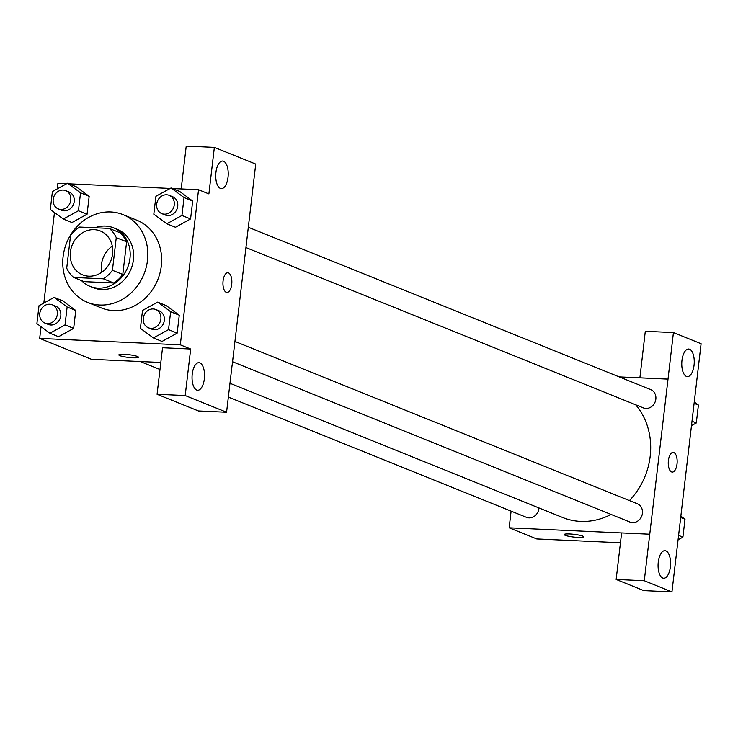 <?xml version="1.0" encoding="UTF-8"?>
<svg xmlns="http://www.w3.org/2000/svg" width="738" height="738" viewBox="0 0 738 738"><rect width="100%" height="100%" fill="white"/><g stroke="black" fill="none" stroke-linecap="round" stroke-linejoin="round"><path stroke-width="1.11" d="M101.752 272.267A23.662 20.858 112 0 1 112.296 246.123M94.224 229.656A23.662 20.858 112 0 1 100.34 230.985A23.662 20.858 112 0 1 110.829 260.735A23.662 20.858 112 0 1 82.638 274.868A23.662 20.858 112 0 1 71.042 248.494A23.662 20.858 112 0 1 94.224 229.656M70.553 235.56L66.715 268.208A30.535 26.919 112 0 0 73.726 277.46L103.329 278.807A30.535 26.919 112 0 0 112.425 270.293L116.263 237.645A30.535 26.919 112 0 0 109.252 228.402L79.649 227.046A30.535 26.919 112 0 0 70.553 235.56M112.425 270.293L122.785 274.471L126.622 241.824L116.263 237.645M126.622 241.824A30.535 26.919 112 0 0 119.611 232.571L109.252 228.402M122.785 274.471A30.535 26.919 112 0 1 113.689 282.986L103.329 278.807M73.726 277.46L84.086 281.639L113.689 282.986M81.484 280.588A31.55 27.813 -68 0 0 90.045 286.362A31.55 27.813 -68 0 0 129.971 258.392A31.55 27.813 -68 0 0 113.652 227.848A31.55 27.813 -68 0 0 94.99 227.747M113.652 227.848L117.102 229.241A31.55 27.813 112 0 1 133.43 259.785A31.55 27.813 112 0 1 93.495 287.755L90.045 286.362M110.765 211.963A47.315 41.715 112 0 1 123.006 214.62A47.315 41.715 112 0 1 143.984 274.102A47.315 41.715 112 0 1 87.591 302.377A47.315 41.715 112 0 1 64.4 249.629A47.315 41.715 112 0 1 110.765 211.963M123.006 214.62L136.807 220.192A47.315 41.715 112 0 1 157.794 279.674A47.315 41.715 112 0 1 101.401 307.949L87.591 302.377M41.051 326.685L39.677 338.419L180.312 344.84L198.54 189.721L172.461 188.531M170.183 188.43L68.957 183.808M66.678 183.697L57.896 183.301L57.241 188.891M54.464 212.516L43.828 303.05M166.834 223.78L175.459 227.258L190.579 218.946L192.683 201.04L179.675 191.437L171.041 187.959L155.921 196.271L153.818 214.186L166.834 223.78L181.945 215.468L184.057 197.553L171.041 187.959M153.421 337.949L162.056 341.426L177.166 333.115L179.269 315.2L166.262 305.606L157.628 302.119L142.517 310.44L140.414 328.345L153.421 337.949L168.541 329.628L170.644 311.722L157.628 302.119M49.907 333.216L58.542 336.703L73.662 328.382L75.765 310.477L62.748 300.873L54.123 297.396L39.003 305.707L36.9 323.622L49.907 333.216L65.027 324.904L67.13 306.99L54.123 297.396M63.32 219.048L71.955 222.535L87.066 214.223L89.169 196.308L76.162 186.714L67.527 183.227L52.416 191.539L50.313 209.454L63.32 219.048L78.44 210.736L80.543 192.83L67.527 183.227M118.836 354.913A9.862 1.375 -173.3 0 0 119.842 355.651A9.862 1.375 6.7 0 1 118.836 354.913A9.862 1.375 6.7 0 1 128.79 354.692A9.862 1.375 6.7 0 1 138.421 357.21A9.862 1.375 6.7 0 1 130.764 357.662A9.862 1.375 6.7 0 1 119.842 355.661A9.862 1.375 -173.3 0 0 130.755 357.653A9.862 1.375 -173.3 0 0 138.421 357.21M157.074 394.267L185.201 395.55L226.575 412.238L198.448 410.955L157.074 394.267L162.544 347.736L190.672 349.019L180.312 344.84M160.81 362.469L91.457 359.305L39.677 338.419M232.036 365.725L226.575 412.238M199.887 362.893A13.801 6.227 92.6 0 0 198.928 362.672A13.801 6.227 92.6 0 0 192.074 376.177A13.801 6.227 92.6 0 0 197.664 390.245A13.801 6.227 92.6 0 0 204.444 377.828A13.801 6.227 92.6 0 0 199.887 362.893M190.672 349.019L185.201 395.55M232.092 365.725L255.726 164.057L214.361 147.369L186.234 146.078L181.197 188.928M214.361 147.369L208.891 193.9L198.54 189.721M223.577 161.244A13.801 6.227 92.6 0 0 222.608 161.022A13.801 6.227 92.6 0 0 215.764 174.528A13.801 6.227 92.6 0 0 221.354 188.596A13.801 6.227 92.6 0 0 228.134 176.179A13.801 6.227 92.6 0 0 223.577 161.244M231.714 284.342A9.862 4.446 -87.4 0 1 226.953 292.451A9.862 4.446 -87.4 0 1 222.959 282.396A9.862 4.446 -87.4 0 1 227.848 272.756A9.862 4.446 -87.4 0 1 231.714 284.342M226.944 292.451A9.862 4.446 92.6 0 0 231.704 284.342A9.862 4.446 92.6 0 0 227.848 272.756M635.676 404.793A69.086 60.903 112 0 1 629.44 500.595M611.092 514.451A69.086 60.903 112 0 1 562.743 517.541L229.979 383.29M234.952 341.445L637.328 503.777A9.862 8.69 112 0 1 641.7 516.166A9.862 8.69 112 0 1 629.948 522.061L232.562 361.74M248.355 227.276L650.731 389.609A9.862 8.69 112 0 1 655.104 402.007A9.862 8.69 112 0 1 643.361 407.893L245.975 247.581M538.971 507.947A9.862 8.69 112 0 1 526.434 517.329L228.356 397.081M668.019 379.129L644.274 580.751L671.949 591.922L701.1 343.733L673.425 332.57L668.019 379.129L619.219 376.897M511.111 511.148L509.155 527.818L621.608 532.956M672.263 472.099A9.862 4.446 92.6 0 0 677.097 463.224A9.862 4.446 92.6 0 0 673.849 452.56A9.862 4.446 -87.4 0 1 677.106 463.233A9.862 4.446 -87.4 0 1 672.263 472.099A9.862 4.446 -87.4 0 1 668.277 462.053A9.862 4.446 -87.4 0 1 673.167 452.403A9.862 4.446 -87.4 0 1 673.849 452.56A9.862 4.446 92.6 0 0 673.157 452.403M665.916 550.899A13.801 6.227 -87.4 0 1 670.473 565.834A13.801 6.227 -87.4 0 1 663.693 578.26A13.801 6.227 -87.4 0 1 658.102 564.192A13.801 6.227 -87.4 0 1 664.947 550.686A13.801 6.227 -87.4 0 1 665.916 550.899M689.606 349.249A13.801 6.227 -87.4 0 1 694.154 364.185A13.801 6.227 -87.4 0 1 687.382 376.611A13.801 6.227 -87.4 0 1 681.792 362.543A13.801 6.227 -87.4 0 1 688.637 349.037A13.801 6.227 -87.4 0 1 689.606 349.249M639.892 377.838L645.298 331.288L673.425 332.57M639.837 377.819L667.964 379.101M649.744 534.22L621.608 532.937L616.147 579.468L643.813 590.631L671.949 591.922M616.147 579.468L644.274 580.751M509.155 527.818L536.775 538.961L620.455 542.781M564.155 534.561A9.862 1.375 -173.3 0 0 565.151 535.308A9.862 1.375 6.7 0 1 564.155 534.57A9.862 1.375 6.7 0 1 574.099 534.349A9.862 1.375 6.7 0 1 583.73 536.867A9.862 1.375 6.7 0 1 576.083 537.319A9.862 1.375 6.7 0 1 565.151 535.318A9.862 1.375 -173.3 0 0 576.074 537.31A9.862 1.375 -173.3 0 0 583.73 536.867M562.845 540.151L564.266 540.723L565.124 540.253M691.478 425.632L696.303 422.975L698.406 405.061L694.255 401.998M696.303 422.975L691.995 421.232M698.406 405.061L694.098 403.326M678.065 539.792L682.899 537.144L685.002 519.229L680.842 516.166M682.899 537.144L678.582 535.401M685.002 519.229L680.685 517.486M65.664 190.607L69.114 192A9.862 8.69 112 0 1 73.486 204.389A9.862 8.69 112 0 1 61.743 210.284L58.284 208.891A9.862 8.69 112 0 1 53.459 197.904A9.862 8.69 112 0 1 63.117 190.053A9.862 8.69 112 0 1 65.664 190.607A9.862 8.69 112 0 1 70.036 202.996A9.862 8.69 112 0 1 58.284 208.891M71.955 222.535L87.066 214.223L78.44 210.736M87.066 214.223L89.169 196.308L80.543 192.83M89.169 196.308L76.162 186.714M52.25 304.776L55.701 306.169A9.862 8.69 112 0 1 60.073 318.558A9.862 8.69 112 0 1 48.33 324.452L44.88 323.059A9.862 8.69 112 0 1 40.046 312.063A9.862 8.69 112 0 1 49.704 304.222A9.862 8.69 112 0 1 52.25 304.776A9.862 8.69 112 0 1 56.623 317.165A9.862 8.69 112 0 1 44.88 323.059M58.542 336.703L73.662 328.382L65.027 324.904M73.662 328.382L75.765 310.477L67.13 306.99M75.765 310.477L62.748 300.873M169.177 195.33L172.627 196.723A9.862 8.69 112 0 1 177 209.122A9.862 8.69 112 0 1 165.247 215.007L161.797 213.614A9.862 8.69 112 0 1 156.963 202.627A9.862 8.69 112 0 1 166.622 194.786A9.862 8.69 112 0 1 169.177 195.33A9.862 8.69 112 0 1 173.541 207.729A9.862 8.69 112 0 1 161.797 213.614M175.459 227.258L190.579 218.946L181.945 215.468M190.579 218.946L192.683 201.04L184.057 197.553M192.683 201.04L179.675 191.437M155.764 309.499L159.214 310.892A9.862 8.69 112 0 1 163.587 323.29A9.862 8.69 112 0 1 151.834 329.176L148.384 327.783A9.862 8.69 112 0 1 143.55 316.796A9.862 8.69 112 0 1 153.209 308.945A9.862 8.69 112 0 1 155.764 309.499A9.862 8.69 112 0 1 160.137 321.897A9.862 8.69 112 0 1 148.384 327.783M162.056 341.426L177.166 333.115L168.541 329.628M177.166 333.115L179.269 315.2L170.644 311.722M179.269 315.2L166.262 305.606M159.989 369.498L140.257 361.537"/></g></svg>
